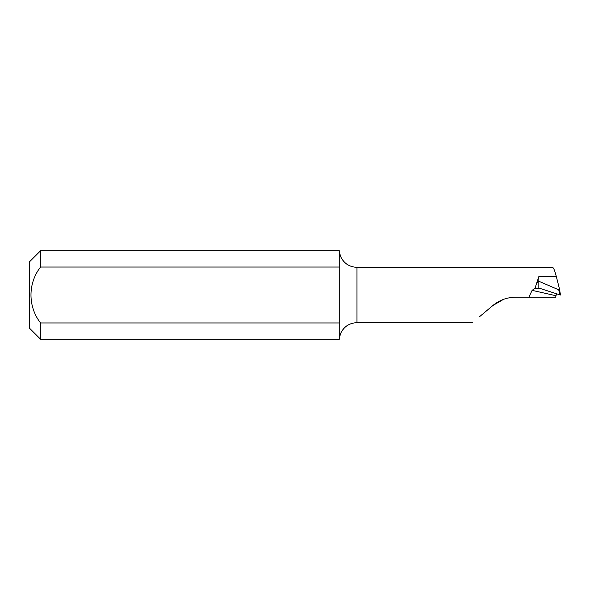 <?xml version="1.0" encoding="UTF-8"?>
<svg xmlns="http://www.w3.org/2000/svg" width="590" height="590" viewBox="0 0 590 590"><rect width="100%" height="100%" fill="white"/><g stroke="black" fill="none" stroke-linecap="round" stroke-linejoin="round"><path stroke-width="0.89" d="M40.562 267.034C27.76 283.303 27.841 306.778 40.562 322.966L40.562 339.25L29.5 328.188L29.5 261.812L40.562 250.75L40.562 267.034L339.243 267.034L339.243 339.25L40.562 339.25M503.631 299.314L492.901 305.495C499.413 300.104 507.002 297.345 515.66 297.213L555.662 297.213L556.355 294.417M555.935 295.73A1382.953 92.276 17 0 0 532.121 290.361L535.012 288.237L538.825 276.622L556.348 276.622C554.689 270.168 553.324 267.093 552.27 267.388M480.26 316.1L492.901 305.495M532.121 290.361L528.854 297.213M559.453 289.004L560.5 295.007L559.622 294.779L558.767 289.852L538.825 281.231L536.826 283.325M538.825 276.622L538.825 288.023L559.622 294.779M535.012 288.237L539.857 288.237M552.461 267.344L356.943 267.344L356.943 322.656C349.125 323.032 343.623 326.794 340.445 333.94L339.243 338.49M339.243 322.966L40.562 322.966M40.562 250.75L339.243 250.75L339.243 267.034M339.243 251.51L340.445 256.06C343.623 263.206 349.125 266.968 356.943 267.344M479.7 316.572L492.053 306.21M558.767 289.852L559.409 288.731L560.5 295.007M556.348 276.622L559.409 288.731M472.45 322.656L356.943 322.656"/></g></svg>
